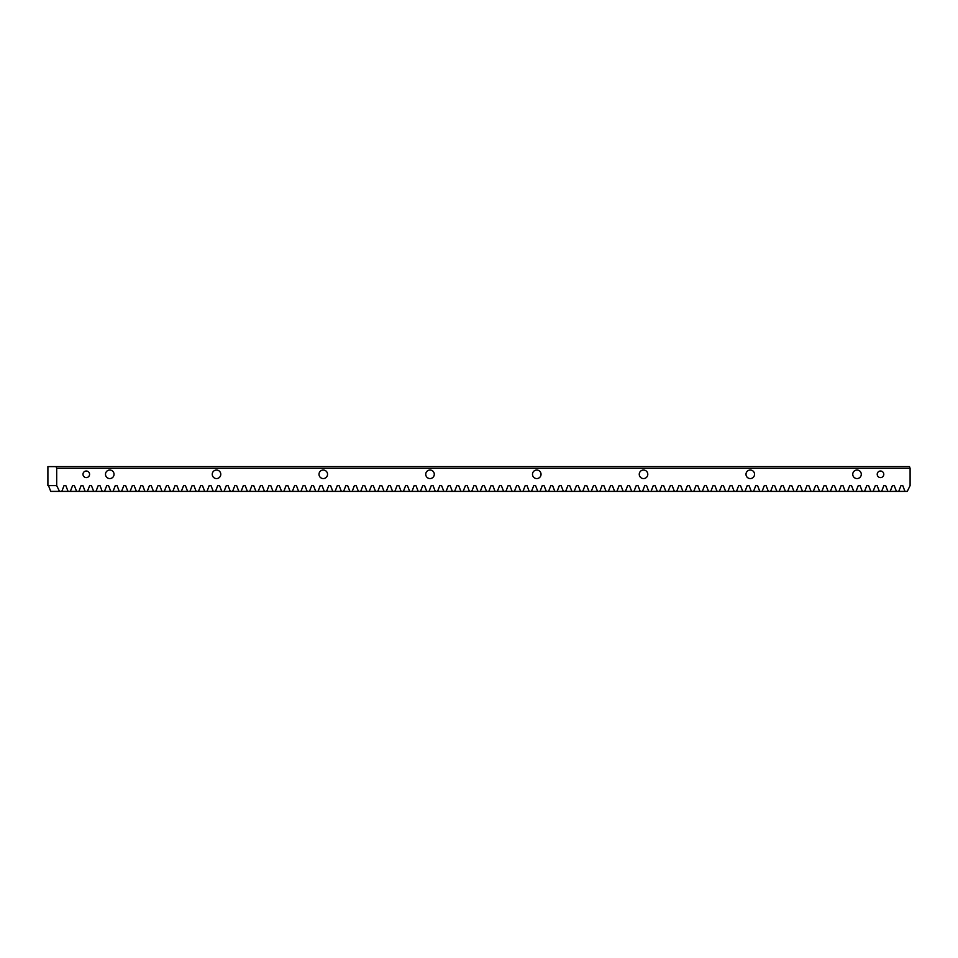 <?xml version="1.0" encoding="UTF-8"?>
<svg xmlns="http://www.w3.org/2000/svg" width="958" height="958" viewBox="0 0 958 958"><rect width="100%" height="100%" fill="white"/><g stroke="black" fill="none" stroke-linecap="round" stroke-linejoin="round"><path stroke-width="1.44" d="M877.217 474.306A3.293 3.293 0 0 1 880.51 471.013A3.293 3.293 0 0 1 883.791 474.306A3.293 3.293 0 0 1 880.51 477.587A3.293 3.293 0 0 1 877.217 474.306M82.987 474.306A3.293 3.293 0 0 1 86.28 471.013A3.293 3.293 0 0 1 89.573 474.306A3.293 3.293 0 0 1 86.28 477.587A3.293 3.293 0 0 1 82.987 474.306M105.5 474.306A4.275 4.275 0 0 1 109.763 470.031A4.275 4.275 0 0 1 114.038 474.306A4.275 4.275 0 0 1 109.763 478.569A4.275 4.275 0 0 1 105.5 474.306M212.245 474.306A4.275 4.275 0 0 1 216.52 470.031A4.275 4.275 0 0 1 220.783 474.306A4.275 4.275 0 0 1 216.52 478.569A4.275 4.275 0 0 1 212.245 474.306M319.002 474.306A4.275 4.275 0 0 1 323.265 470.031A4.275 4.275 0 0 1 327.54 474.306A4.275 4.275 0 0 1 323.265 478.569A4.275 4.275 0 0 1 319.002 474.306M425.747 474.306A4.275 4.275 0 0 1 430.022 470.031A4.275 4.275 0 0 1 434.285 474.306A4.275 4.275 0 0 1 430.022 478.569A4.275 4.275 0 0 1 425.747 474.306M532.492 474.306A4.275 4.275 0 0 1 536.767 470.031A4.275 4.275 0 0 1 541.042 474.306A4.275 4.275 0 0 1 536.767 478.569A4.275 4.275 0 0 1 532.492 474.306M639.249 474.306A4.275 4.275 0 0 1 643.513 470.031A4.275 4.275 0 0 1 647.788 474.306A4.275 4.275 0 0 1 643.513 478.569A4.275 4.275 0 0 1 639.249 474.306M745.995 474.306A4.275 4.275 0 0 1 750.27 470.031A4.275 4.275 0 0 1 754.545 474.306A4.275 4.275 0 0 1 750.27 478.569A4.275 4.275 0 0 1 745.995 474.306M852.752 474.306A4.275 4.275 0 0 1 857.015 470.031A4.275 4.275 0 0 1 861.29 474.306A4.275 4.275 0 0 1 857.015 478.569A4.275 4.275 0 0 1 852.752 474.306M898.736 491.382L900.963 485.622L902.759 485.622L904.975 491.382L50.726 491.382L48.499 485.622M56.69 468.33L56.69 485.622L47.9 485.622L47.9 466.618L909.489 466.618L910.1 468.33L56.69 468.33L56.079 466.618M904.975 491.382L907.274 491.382L910.1 485.622L910.1 468.33M56.69 485.622L59.516 491.382M61.803 491.382L64.03 485.622L65.827 485.622L68.054 491.382M70.341 491.382L72.569 485.622L74.365 485.622L76.592 491.382M78.891 491.382L81.107 485.622L82.903 485.622L85.13 491.382M87.429 491.382L89.657 485.622L91.453 485.622L93.668 491.382M95.968 491.382L98.195 485.622L99.991 485.622L102.219 491.382M104.506 491.382L106.733 485.622L108.529 485.622L110.757 491.382M113.044 491.382L115.271 485.622L117.068 485.622L119.295 491.382M121.582 491.382L123.81 485.622L125.606 485.622L127.833 491.382M130.12 491.382L132.348 485.622L134.144 485.622L136.371 491.382M138.671 491.382L140.898 485.622L142.694 485.622L144.909 491.382M147.209 491.382L149.436 485.622L151.232 485.622L153.46 491.382M155.747 491.382L157.974 485.622L159.77 485.622L161.998 491.382M164.285 491.382L166.512 485.622L168.309 485.622L170.536 491.382M172.823 491.382L175.051 485.622L176.847 485.622L179.074 491.382M181.361 491.382L183.589 485.622L185.385 485.622L187.612 491.382M189.912 491.382L192.127 485.622L193.923 485.622L196.151 491.382M198.45 491.382L200.677 485.622L202.473 485.622L204.701 491.382M206.988 491.382L209.215 485.622L211.011 485.622L213.239 491.382M215.526 491.382L217.753 485.622L219.55 485.622L221.777 491.382M224.064 491.382L226.292 485.622L228.088 485.622L230.315 491.382M232.602 491.382L234.83 485.622L236.626 485.622L238.853 491.382M241.153 491.382L243.368 485.622L245.164 485.622L247.392 491.382M249.691 491.382L251.918 485.622L253.714 485.622L255.93 491.382M258.229 491.382L260.456 485.622L262.252 485.622L264.48 491.382M266.767 491.382L268.994 485.622L270.791 485.622L273.018 491.382M275.305 491.382L277.533 485.622L279.329 485.622L281.556 491.382M283.843 491.382L286.071 485.622L287.867 485.622L290.094 491.382M292.382 491.382L294.609 485.622L296.405 485.622L298.633 491.382M300.932 491.382L303.159 485.622L304.955 485.622L307.171 491.382M309.47 491.382L311.697 485.622L313.494 485.622L315.721 491.382M318.008 491.382L320.235 485.622L322.032 485.622L324.259 491.382M326.546 491.382L328.774 485.622L330.57 485.622L332.797 491.382M335.084 491.382L337.312 485.622L339.108 485.622L341.335 491.382M343.623 491.382L345.85 485.622L347.646 485.622L349.874 491.382M352.173 491.382L354.388 485.622L356.184 485.622L358.412 491.382M360.711 491.382L362.938 485.622L364.735 485.622L366.962 491.382M369.249 491.382L371.476 485.622L373.273 485.622L375.5 491.382M377.787 491.382L380.015 485.622L381.811 485.622L384.038 491.382M386.325 491.382L388.553 485.622L390.349 485.622L392.576 491.382M394.864 491.382L397.091 485.622L398.887 485.622L401.115 491.382M403.414 491.382L405.629 485.622L407.425 485.622L409.653 491.382M411.952 491.382L414.179 485.622L415.976 485.622L418.191 491.382M420.49 491.382L422.718 485.622L424.514 485.622L426.741 491.382M429.028 491.382L431.256 485.622L433.052 485.622L435.279 491.382M437.566 491.382L439.794 485.622L441.59 485.622L443.817 491.382M446.105 491.382L448.332 485.622L450.128 485.622L452.356 491.382M454.643 491.382L456.87 485.622L458.666 485.622L460.894 491.382M463.193 491.382L465.42 485.622L467.217 485.622L469.432 491.382M471.731 491.382L473.959 485.622L475.755 485.622L477.982 491.382M480.269 491.382L482.497 485.622L484.293 485.622L486.52 491.382M488.808 491.382L491.035 485.622L492.831 485.622L495.058 491.382M497.346 491.382L499.573 485.622L501.369 485.622L503.597 491.382M505.884 491.382L508.111 485.622L509.907 485.622L512.135 491.382M514.434 491.382L516.649 485.622L518.446 485.622L520.673 491.382M522.972 491.382L525.2 485.622L526.996 485.622L529.223 491.382M531.51 491.382L533.738 485.622L535.534 485.622L537.761 491.382M540.049 491.382L542.276 485.622L544.072 485.622L546.299 491.382M548.587 491.382L550.814 485.622L552.61 485.622L554.838 491.382M557.125 491.382L559.352 485.622L561.149 485.622L563.376 491.382M565.663 491.382L567.89 485.622L569.687 485.622L571.914 491.382M574.213 491.382L576.441 485.622L578.237 485.622L580.452 491.382M582.751 491.382L584.979 485.622L586.775 485.622L589.002 491.382M591.29 491.382L593.517 485.622L595.313 485.622L597.541 491.382M599.828 491.382L602.055 485.622L603.851 485.622L606.079 491.382M608.366 491.382L610.593 485.622L612.39 485.622L614.617 491.382M616.904 491.382L619.131 485.622L620.928 485.622L623.155 491.382M625.454 491.382L627.682 485.622L629.478 485.622L631.693 491.382M633.992 491.382L636.22 485.622L638.016 485.622L640.243 491.382M642.531 491.382L644.758 485.622L646.554 485.622L648.782 491.382M651.069 491.382L653.296 485.622L655.092 485.622L657.32 491.382M659.607 491.382L661.834 485.622L663.631 485.622L665.858 491.382M668.145 491.382L670.372 485.622L672.169 485.622L674.396 491.382M676.695 491.382L678.911 485.622L680.707 485.622L682.934 491.382M685.233 491.382L687.461 485.622L689.257 485.622L691.484 491.382M693.772 491.382L695.999 485.622L697.795 485.622L700.023 491.382M702.31 491.382L704.537 485.622L706.333 485.622L708.561 491.382M710.848 491.382L713.075 485.622L714.872 485.622L717.099 491.382M719.386 491.382L721.614 485.622L723.41 485.622L725.637 491.382M727.924 491.382L730.152 485.622L731.948 485.622L734.175 491.382M736.474 491.382L738.702 485.622L740.498 485.622L742.713 491.382M745.013 491.382L747.24 485.622L749.036 485.622L751.264 491.382M753.551 491.382L755.778 485.622L757.574 485.622L759.802 491.382M762.089 491.382L764.316 485.622L766.113 485.622L768.34 491.382M770.627 491.382L772.855 485.622L774.651 485.622L776.878 491.382M779.165 491.382L781.393 485.622L783.189 485.622L785.416 491.382M787.715 491.382L789.943 485.622L791.739 485.622L793.954 491.382M796.254 491.382L798.481 485.622L800.277 485.622L802.505 491.382M804.792 491.382L807.019 485.622L808.815 485.622L811.043 491.382M813.33 491.382L815.557 485.622L817.354 485.622L819.581 491.382M821.868 491.382L824.096 485.622L825.892 485.622L828.119 491.382M830.406 491.382L832.634 485.622L834.43 485.622L836.657 491.382M838.957 491.382L841.172 485.622L842.968 485.622L845.195 491.382M847.495 491.382L849.722 485.622L851.518 485.622L853.746 491.382M856.033 491.382L858.26 485.622L860.056 485.622L862.284 491.382M864.571 491.382L866.798 485.622L868.595 485.622L870.822 491.382M873.109 491.382L875.337 485.622L877.133 485.622L879.36 491.382M881.647 491.382L883.875 485.622L885.671 485.622L887.898 491.382M890.186 491.382L892.413 485.622L894.209 485.622L896.437 491.382M64.03 485.622L65.827 485.622M72.569 485.622L74.365 485.622M81.107 485.622L82.903 485.622M89.657 485.622L91.453 485.622M98.195 485.622L99.991 485.622M106.733 485.622L108.529 485.622M115.271 485.622L117.068 485.622M123.81 485.622L125.606 485.622M132.348 485.622L134.144 485.622M140.898 485.622L142.694 485.622M149.436 485.622L151.232 485.622M157.974 485.622L159.77 485.622M166.512 485.622L168.309 485.622M175.051 485.622L176.847 485.622M183.589 485.622L185.385 485.622M192.127 485.622L193.923 485.622M200.677 485.622L202.473 485.622M209.215 485.622L211.011 485.622M217.753 485.622L219.55 485.622M226.292 485.622L228.088 485.622M234.83 485.622L236.626 485.622M243.368 485.622L245.164 485.622M251.918 485.622L253.714 485.622M260.456 485.622L262.252 485.622M268.994 485.622L270.791 485.622M277.533 485.622L279.329 485.622M286.071 485.622L287.867 485.622M294.609 485.622L296.405 485.622M303.159 485.622L304.955 485.622M311.697 485.622L313.494 485.622M320.235 485.622L322.032 485.622M328.774 485.622L330.57 485.622M337.312 485.622L339.108 485.622M345.85 485.622L347.646 485.622M354.388 485.622L356.184 485.622M362.938 485.622L364.735 485.622M371.476 485.622L373.273 485.622M380.015 485.622L381.811 485.622M388.553 485.622L390.349 485.622M397.091 485.622L398.887 485.622M405.629 485.622L407.425 485.622M414.179 485.622L415.976 485.622M422.718 485.622L424.514 485.622M431.256 485.622L433.052 485.622M439.794 485.622L441.59 485.622M448.332 485.622L450.128 485.622M456.87 485.622L458.666 485.622M465.42 485.622L467.217 485.622M473.959 485.622L475.755 485.622M482.497 485.622L484.293 485.622M491.035 485.622L492.831 485.622M499.573 485.622L501.369 485.622M508.111 485.622L509.907 485.622M516.649 485.622L518.446 485.622M525.2 485.622L526.996 485.622M533.738 485.622L535.534 485.622M542.276 485.622L544.072 485.622M550.814 485.622L552.61 485.622M559.352 485.622L561.149 485.622M567.89 485.622L569.687 485.622M576.441 485.622L578.237 485.622M584.979 485.622L586.775 485.622M593.517 485.622L595.313 485.622M602.055 485.622L603.851 485.622M610.593 485.622L612.39 485.622M619.131 485.622L620.928 485.622M627.682 485.622L629.478 485.622M636.22 485.622L638.016 485.622M644.758 485.622L646.554 485.622M653.296 485.622L655.092 485.622M661.834 485.622L663.631 485.622M670.372 485.622L672.169 485.622M678.911 485.622L680.707 485.622M687.461 485.622L689.257 485.622M695.999 485.622L697.795 485.622M704.537 485.622L706.333 485.622M713.075 485.622L714.872 485.622M721.614 485.622L723.41 485.622M730.152 485.622L731.948 485.622M738.702 485.622L740.498 485.622M747.24 485.622L749.036 485.622M755.778 485.622L757.574 485.622M764.316 485.622L766.113 485.622M772.855 485.622L774.651 485.622M781.393 485.622L783.189 485.622M789.943 485.622L791.739 485.622M798.481 485.622L800.277 485.622M807.019 485.622L808.815 485.622M815.557 485.622L817.354 485.622M824.096 485.622L825.892 485.622M832.634 485.622L834.43 485.622M841.172 485.622L842.968 485.622M849.722 485.622L851.518 485.622M858.26 485.622L860.056 485.622M866.798 485.622L868.595 485.622M875.337 485.622L877.133 485.622M883.875 485.622L885.671 485.622M892.413 485.622L894.209 485.622M900.963 485.622L902.759 485.622"/></g></svg>
